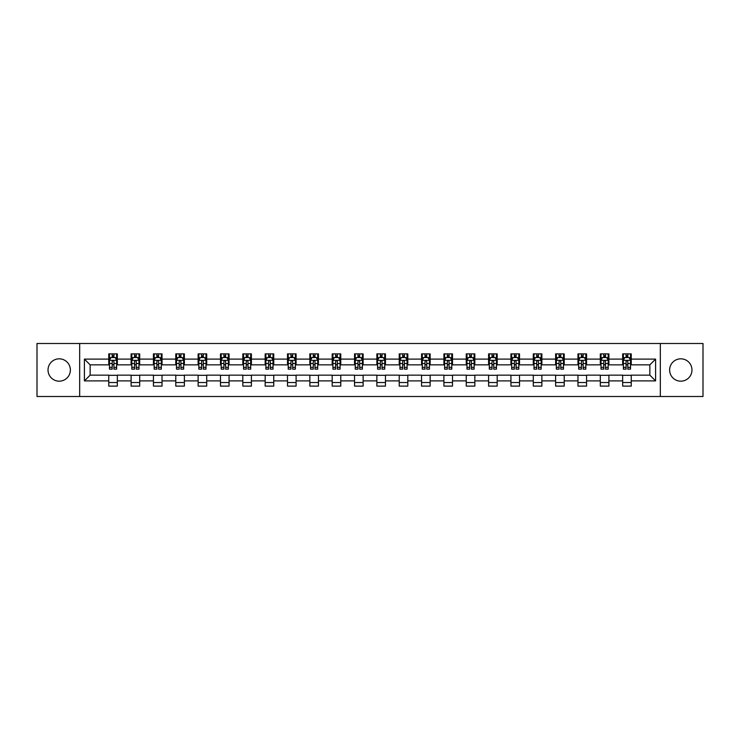 <?xml version="1.0" encoding="UTF-8"?>
<svg xmlns="http://www.w3.org/2000/svg" width="740" height="740" viewBox="0 0 740 740"><rect width="100%" height="100%" fill="white"/><g stroke="black" fill="none" stroke-linecap="round" stroke-linejoin="round"><path stroke-width="1.11" d="M680.8 358.826A11.174 11.174 0 0 0 669.626 370A11.174 11.174 0 0 0 680.8 381.174A11.174 11.174 0 0 0 691.974 370A11.174 11.174 0 0 0 680.8 358.826M59.2 358.826A11.174 11.174 0 0 0 48.026 370A11.174 11.174 0 0 0 59.2 381.174A11.174 11.174 0 0 0 70.374 370A11.174 11.174 0 0 0 59.2 358.826M660.321 396.501L703 396.501L703 343.499L660.321 343.499L660.321 396.501L79.68 396.501L79.68 343.499L37 343.499L37 396.501L79.68 396.501M660.321 343.499L79.68 343.499M631.248 359.113L631.248 353.887L622.654 353.887L622.654 359.113L608.9 359.113L608.9 353.887L600.307 353.887L600.307 359.113L586.561 359.113L586.561 353.887L577.968 353.887L577.968 359.113L564.213 359.113L564.213 353.887L555.62 353.887L555.62 359.113L541.874 359.113L541.874 353.887L533.281 353.887L533.281 359.113L519.526 359.113L519.526 353.887L510.933 353.887L510.933 359.113L497.188 359.113L497.188 353.887L488.594 353.887L488.594 359.113L474.84 359.113L474.84 353.887L466.246 353.887L466.246 359.113L452.501 359.113L452.501 353.887L443.908 353.887L443.908 359.113L430.153 359.113L430.153 353.887L421.56 353.887L421.56 359.113L407.814 359.113L407.814 353.887L399.221 353.887L399.221 359.113L385.466 359.113L385.466 353.887L376.873 353.887L376.873 359.113L363.127 359.113L363.127 353.887L354.534 353.887L354.534 359.113L340.779 359.113L340.779 353.887L332.186 353.887L332.186 359.113L318.44 359.113L318.44 353.887L309.847 353.887L309.847 359.113L296.093 359.113L296.093 353.887L287.499 353.887L287.499 359.113L273.754 359.113L273.754 353.887L265.161 353.887L265.161 359.113L251.406 359.113L251.406 353.887L242.812 353.887L242.812 359.113L229.067 359.113L229.067 353.887L220.474 353.887L220.474 359.113L206.719 359.113L206.719 353.887L198.126 353.887L198.126 359.113L184.38 359.113L184.38 353.887L175.787 353.887L175.787 359.113L162.032 359.113L162.032 353.887L153.439 353.887L153.439 359.113L139.694 359.113L139.694 353.887L131.1 353.887L131.1 359.113L117.346 359.113L117.346 353.887L108.752 353.887L108.752 359.113L84.406 359.113L84.406 380.887L90.141 375.152L108.752 375.152L108.752 386.114L117.346 386.114L117.346 375.152L131.1 375.152L131.1 386.114L139.694 386.114L139.694 375.152L153.439 375.152L153.439 386.114L162.032 386.114L162.032 375.152L175.787 375.152L175.787 386.114L184.38 386.114L184.38 375.152L198.126 375.152L198.126 386.114L206.719 386.114L206.719 375.152L220.474 375.152L220.474 386.114L229.067 386.114L229.067 375.152L242.812 375.152L242.812 386.114L251.406 386.114L251.406 375.152L265.161 375.152L265.161 386.114L273.754 386.114L273.754 375.152L287.499 375.152L287.499 386.114L296.093 386.114L296.093 375.152L309.847 375.152L309.847 386.114L318.44 386.114L318.44 375.152L332.186 375.152L332.186 386.114L340.779 386.114L340.779 375.152L354.534 375.152L354.534 386.114L363.127 386.114L363.127 375.152L376.873 375.152L376.873 386.114L385.466 386.114L385.466 375.152L399.221 375.152L399.221 386.114L407.814 386.114L407.814 375.152L421.56 375.152L421.56 386.114L430.153 386.114L430.153 375.152L443.908 375.152L443.908 386.114L452.501 386.114L452.501 375.152L466.246 375.152L466.246 386.114L474.84 386.114L474.84 375.152L488.594 375.152L488.594 386.114L497.188 386.114L497.188 375.152L510.933 375.152L510.933 386.114L519.526 386.114L519.526 375.152L533.281 375.152L533.281 386.114L541.874 386.114L541.874 375.152L555.62 375.152L555.62 386.114L564.213 386.114L564.213 375.152L577.968 375.152L577.968 386.114L586.561 386.114L586.561 375.152L600.307 375.152L600.307 386.114L608.9 386.114L608.9 375.152L622.654 375.152L622.654 386.114L631.248 386.114L631.248 375.152L649.859 375.152L649.859 364.848L631.248 364.848L631.248 359.113L655.594 359.113L655.594 380.887L631.248 380.887M622.654 380.887L608.9 380.887M600.307 380.887L586.561 380.887M577.968 380.887L564.213 380.887M555.62 380.887L541.874 380.887M533.281 380.887L519.526 380.887M510.933 380.887L497.188 380.887M488.594 380.887L474.84 380.887M466.246 380.887L452.501 380.887M443.908 380.887L430.153 380.887M421.56 380.887L407.814 380.887M399.221 380.887L385.466 380.887M376.873 380.887L363.127 380.887M354.534 380.887L340.779 380.887M332.186 380.887L318.44 380.887M309.847 380.887L296.093 380.887M287.499 380.887L273.754 380.887M265.161 380.887L251.406 380.887M242.812 380.887L229.067 380.887M220.474 380.887L206.719 380.887M198.126 380.887L184.38 380.887M175.787 380.887L162.032 380.887M153.439 380.887L139.694 380.887M131.1 380.887L117.346 380.887M108.752 380.887L84.406 380.887M622.654 359.113L622.654 364.848L608.9 364.848L608.9 359.113M600.307 359.113L600.307 364.848L586.561 364.848L586.561 359.113M577.968 359.113L577.968 364.848L564.213 364.848L564.213 359.113M555.62 359.113L555.62 364.848L541.874 364.848L541.874 359.113M533.281 359.113L533.281 364.848L519.526 364.848L519.526 359.113M510.933 359.113L510.933 364.848L497.188 364.848L497.188 359.113M488.594 359.113L488.594 364.848L474.84 364.848L474.84 359.113M466.246 359.113L466.246 364.848L452.501 364.848L452.501 359.113M443.908 359.113L443.908 364.848L430.153 364.848L430.153 359.113M421.56 359.113L421.56 364.848L407.814 364.848L407.814 359.113M399.221 359.113L399.221 364.848L385.466 364.848L385.466 359.113M376.873 359.113L376.873 364.848L363.127 364.848L363.127 359.113M354.534 359.113L354.534 364.848L340.779 364.848L340.779 359.113M332.186 359.113L332.186 364.848L318.44 364.848L318.44 359.113M309.847 359.113L309.847 364.848L296.093 364.848L296.093 359.113M287.499 359.113L287.499 364.848L273.754 364.848L273.754 359.113M265.161 359.113L265.161 364.848L251.406 364.848L251.406 359.113M242.812 359.113L242.812 364.848L229.067 364.848L229.067 359.113M220.474 359.113L220.474 364.848L206.719 364.848L206.719 359.113M198.126 359.113L198.126 364.848L184.38 364.848L184.38 359.113M175.787 359.113L175.787 364.848L162.032 364.848L162.032 359.113M153.439 359.113L153.439 364.848L139.694 364.848L139.694 359.113M131.1 359.113L131.1 364.848L117.346 364.848L117.346 359.113M108.752 359.113L108.752 364.848L90.141 364.848L84.406 359.113M90.141 364.848L90.141 375.152M655.594 380.887L649.859 375.152M649.859 364.848L655.594 359.113M108.752 357.466L109.474 357.466M112.193 357.466L113.914 357.466M116.633 357.466L117.346 357.466M108.752 364.7L109.474 364.7M112.193 364.7L113.914 364.7M116.633 364.7L117.346 364.7M108.752 375.3L117.346 375.3M108.752 382.534L117.346 382.534M131.1 375.3L139.694 375.3M131.1 382.534L139.694 382.534M131.1 357.466L131.812 357.466M134.541 357.466L136.253 357.466M138.981 357.466L139.694 357.466M131.1 364.7L131.812 364.7M134.541 364.7L136.253 364.7M138.981 364.7L139.694 364.7M153.439 375.3L162.032 375.3M153.439 382.534L162.032 382.534M153.439 357.466L154.161 357.466M156.88 357.466L158.601 357.466M161.32 357.466L162.032 357.466M153.439 364.7L154.161 364.7M156.88 364.7L158.601 364.7M161.32 364.7L162.032 364.7M175.787 375.3L184.38 375.3M175.787 382.534L184.38 382.534M175.787 357.466L176.499 357.466M179.219 357.466L180.939 357.466M183.659 357.466L184.38 357.466M175.787 364.7L176.499 364.7M179.219 364.7L180.939 364.7M183.659 364.7L184.38 364.7M198.126 375.3L206.719 375.3M198.126 382.534L206.719 382.534M198.126 357.466L198.847 357.466M201.567 357.466L203.287 357.466M206.007 357.466L206.719 357.466M198.126 364.7L198.847 364.7M201.567 364.7L203.287 364.7M206.007 364.7L206.719 364.7M220.474 375.3L229.067 375.3M220.474 382.534L229.067 382.534M220.474 357.466L221.186 357.466M223.906 357.466L225.626 357.466M228.346 357.466L229.067 357.466M220.474 364.7L221.186 364.7M223.906 364.7L225.626 364.7M228.346 364.7L229.067 364.7M242.812 375.3L251.406 375.3M242.812 382.534L251.406 382.534M242.812 357.466L243.534 357.466M246.254 357.466L247.974 357.466M250.694 357.466L251.406 357.466M242.812 364.7L243.534 364.7M246.254 364.7L247.974 364.7M250.694 364.7L251.406 364.7M265.161 375.3L273.754 375.3M265.161 382.534L273.754 382.534M265.161 357.466L265.873 357.466M268.592 357.466L270.313 357.466M273.032 357.466L273.754 357.466M265.161 364.7L265.873 364.7M268.592 364.7L270.313 364.7M273.032 364.7L273.754 364.7M287.499 375.3L296.093 375.3M287.499 382.534L296.093 382.534M287.499 357.466L288.221 357.466M290.94 357.466L292.661 357.466M295.38 357.466L296.093 357.466M287.499 364.7L288.221 364.7M290.94 364.7L292.661 364.7M295.38 364.7L296.093 364.7M309.847 375.3L318.44 375.3M309.847 382.534L318.44 382.534M309.847 357.466L310.56 357.466M313.279 357.466L315 357.466M317.719 357.466L318.44 357.466M309.847 364.7L310.56 364.7M313.279 364.7L315 364.7M317.719 364.7L318.44 364.7M332.186 375.3L340.779 375.3M332.186 382.534L340.779 382.534M332.186 357.466L332.907 357.466M335.627 357.466L337.348 357.466M340.067 357.466L340.779 357.466M332.186 364.7L332.907 364.7M335.627 364.7L337.348 364.7M340.067 364.7L340.779 364.7M354.534 375.3L363.127 375.3M354.534 382.534L363.127 382.534M354.534 357.466L355.246 357.466M357.966 357.466L359.686 357.466M362.406 357.466L363.127 357.466M354.534 364.7L355.246 364.7M357.966 364.7L359.686 364.7M362.406 364.7L363.127 364.7M376.873 375.3L385.466 375.3M376.873 382.534L385.466 382.534M376.873 357.466L377.594 357.466M380.314 357.466L382.034 357.466M384.754 357.466L385.466 357.466M376.873 364.7L377.594 364.7M380.314 364.7L382.034 364.7M384.754 364.7L385.466 364.7M399.221 375.3L407.814 375.3M399.221 382.534L407.814 382.534M399.221 357.466L399.933 357.466M402.653 357.466L404.373 357.466M407.093 357.466L407.814 357.466M399.221 364.7L399.933 364.7M402.653 364.7L404.373 364.7M407.093 364.7L407.814 364.7M421.56 375.3L430.153 375.3M421.56 382.534L430.153 382.534M421.56 357.466L422.281 357.466M425 357.466L426.721 357.466M429.44 357.466L430.153 357.466M421.56 364.7L422.281 364.7M425 364.7L426.721 364.7M429.44 364.7L430.153 364.7M443.908 375.3L452.501 375.3M443.908 382.534L452.501 382.534M443.908 357.466L444.62 357.466M447.339 357.466L449.06 357.466M451.779 357.466L452.501 357.466M443.908 364.7L444.62 364.7M447.339 364.7L449.06 364.7M451.779 364.7L452.501 364.7M466.246 375.3L474.84 375.3M466.246 382.534L474.84 382.534M466.246 357.466L466.968 357.466M469.687 357.466L471.408 357.466M474.127 357.466L474.84 357.466M466.246 364.7L466.968 364.7M469.687 364.7L471.408 364.7M474.127 364.7L474.84 364.7M488.594 375.3L497.188 375.3M488.594 382.534L497.188 382.534M488.594 357.466L489.307 357.466M492.026 357.466L493.747 357.466M496.466 357.466L497.188 357.466M488.594 364.7L489.307 364.7M492.026 364.7L493.747 364.7M496.466 364.7L497.188 364.7M510.933 375.3L519.526 375.3M510.933 382.534L519.526 382.534M510.933 357.466L511.654 357.466M514.374 357.466L516.095 357.466M518.814 357.466L519.526 357.466M510.933 364.7L511.654 364.7M514.374 364.7L516.095 364.7M518.814 364.7L519.526 364.7M533.281 375.3L541.874 375.3M533.281 382.534L541.874 382.534M533.281 357.466L533.993 357.466M536.713 357.466L538.433 357.466M541.153 357.466L541.874 357.466M533.281 364.7L533.993 364.7M536.713 364.7L538.433 364.7M541.153 364.7L541.874 364.7M555.62 375.3L564.213 375.3M555.62 382.534L564.213 382.534M555.62 357.466L556.341 357.466M559.061 357.466L560.781 357.466M563.501 357.466L564.213 357.466M555.62 364.7L556.341 364.7M559.061 364.7L560.781 364.7M563.501 364.7L564.213 364.7M577.968 375.3L586.561 375.3M577.968 382.534L586.561 382.534M577.968 357.466L578.68 357.466M581.399 357.466L583.12 357.466M585.84 357.466L586.561 357.466M577.968 364.7L578.68 364.7M581.399 364.7L583.12 364.7M585.84 364.7L586.561 364.7M600.307 375.3L608.9 375.3M600.307 382.534L608.9 382.534M600.307 357.466L601.019 357.466M603.748 357.466L605.459 357.466M608.188 357.466L608.9 357.466M600.307 364.7L601.019 364.7M603.748 364.7L605.459 364.7M608.188 364.7L608.9 364.7M622.654 375.3L631.248 375.3M622.654 382.534L631.248 382.534M622.654 357.466L623.367 357.466M626.086 357.466L627.807 357.466M630.526 357.466L631.248 357.466M622.654 364.7L623.367 364.7M626.086 364.7L627.807 364.7M630.526 364.7L631.248 364.7M113.914 355.746L112.193 355.746M116.633 367.345L113.914 367.345L113.914 369.14L116.633 369.14L116.633 360.408L115.2 357.54L110.908 357.54L109.474 360.408L109.474 369.14L112.193 369.14L112.193 367.345L109.474 367.345M109.474 360.408L109.474 353.887M116.633 360.408L116.633 353.887M112.193 357.54L112.193 353.887M113.914 353.887L113.914 357.54M113.914 367.345L113.914 361.481C113.34 360.371 112.767 360.371 112.193 361.481L112.193 367.345M136.253 355.746L134.541 355.746M138.981 367.345L136.253 367.345L136.253 369.14L138.981 369.14L138.981 360.408L137.547 357.54L133.246 357.54L131.812 360.408L131.812 369.14L134.541 369.14L134.541 367.345L131.812 367.345M131.812 360.408L131.812 353.887M138.981 360.408L138.981 353.887M134.541 357.54L134.541 353.887M136.253 353.887L136.253 357.54M136.253 367.345L136.253 361.481C135.679 360.371 135.115 360.371 134.541 361.481L134.541 367.345M158.601 355.746L156.88 355.746M161.32 367.345L158.601 367.345L158.601 369.14L161.32 369.14L161.32 360.408L159.886 357.54L155.594 357.54L154.161 360.408L154.161 369.14L156.88 369.14L156.88 367.345L154.161 367.345M154.161 360.408L154.161 353.887M161.32 360.408L161.32 353.887M156.88 357.54L156.88 353.887M158.601 353.887L158.601 357.54M158.601 367.345L158.601 361.481C158.027 360.371 157.454 360.371 156.88 361.481L156.88 367.345M180.939 355.746L179.219 355.746M183.659 367.345L180.939 367.345L180.939 369.14L183.659 369.14L183.659 360.408L182.234 357.54L177.933 357.54L176.499 360.408L176.499 369.14L179.219 369.14L179.219 367.345L176.499 367.345M176.499 360.408L176.499 353.887M183.659 360.408L183.659 353.887M179.219 357.54L179.219 353.887M180.939 353.887L180.939 357.54M180.939 367.345L180.939 361.481C180.366 360.371 179.802 360.371 179.219 361.481L179.219 367.345M203.287 355.746L201.567 355.746M206.007 367.345L203.287 367.345L203.287 369.14L206.007 369.14L206.007 360.408L204.573 357.54L200.281 357.54L198.847 360.408L198.847 369.14L201.567 369.14L201.567 367.345L198.847 367.345M198.847 360.408L198.847 353.887M206.007 360.408L206.007 353.887M201.567 357.54L201.567 353.887M203.287 353.887L203.287 357.54M203.287 367.345L203.287 361.481C202.714 360.371 202.14 360.371 201.567 361.481L201.567 367.345M225.626 355.746L223.906 355.746M228.346 367.345L225.626 367.345L225.626 369.14L228.346 369.14L228.346 360.408L226.921 357.54L222.62 357.54L221.186 360.408L221.186 369.14L223.906 369.14L223.906 367.345L221.186 367.345M221.186 360.408L221.186 353.887M228.346 360.408L228.346 353.887M223.906 357.54L223.906 353.887M225.626 353.887L225.626 357.54M225.626 367.345L225.626 361.481C225.053 360.371 224.479 360.371 223.906 361.481L223.906 367.345M247.974 355.746L246.254 355.746M250.694 367.345L247.974 367.345L247.974 369.14L250.694 369.14L250.694 360.408L249.26 357.54L244.968 357.54L243.534 360.408L243.534 369.14L246.254 369.14L246.254 367.345L243.534 367.345M243.534 360.408L243.534 353.887M250.694 360.408L250.694 353.887M246.254 357.54L246.254 353.887M247.974 353.887L247.974 357.54M247.974 367.345L247.974 361.481C247.4 360.371 246.827 360.371 246.254 361.481L246.254 367.345M270.313 355.746L268.592 355.746M273.032 367.345L270.313 367.345L270.313 369.14L273.032 369.14L273.032 360.408L271.608 357.54L267.307 357.54L265.873 360.408L265.873 369.14L268.592 369.14L268.592 367.345L265.873 367.345M265.873 360.408L265.873 353.887M273.032 360.408L273.032 353.887M268.592 357.54L268.592 353.887M270.313 353.887L270.313 357.54M270.313 367.345L270.313 361.481C269.739 360.371 269.166 360.371 268.592 361.481L268.592 367.345M292.661 355.746L290.94 355.746M295.38 367.345L292.661 367.345L292.661 369.14L295.38 369.14L295.38 360.408L293.947 357.54L289.654 357.54L288.221 360.408L288.221 369.14L290.94 369.14L290.94 367.345L288.221 367.345M288.221 360.408L288.221 353.887M295.38 360.408L295.38 353.887M290.94 357.54L290.94 353.887M292.661 353.887L292.661 357.54M292.661 367.345L292.661 361.481C292.087 360.371 291.514 360.371 290.94 361.481L290.94 367.345M315 355.746L313.279 355.746M317.719 367.345L315 367.345L315 369.14L317.719 369.14L317.719 360.408L316.295 357.54L311.993 357.54L310.56 360.408L310.56 369.14L313.279 369.14L313.279 367.345L310.56 367.345M310.56 360.408L310.56 353.887M317.719 360.408L317.719 353.887M313.279 357.54L313.279 353.887M315 353.887L315 357.54M315 367.345L315 361.481C314.426 360.371 313.853 360.371 313.279 361.481L313.279 367.345M337.348 355.746L335.627 355.746M340.067 367.345L337.348 367.345L337.348 369.14L340.067 369.14L340.067 360.408L338.633 357.54L334.341 357.54L332.907 360.408L332.907 369.14L335.627 369.14L335.627 367.345L332.907 367.345M332.907 360.408L332.907 353.887M340.067 360.408L340.067 353.887M335.627 357.54L335.627 353.887M337.348 353.887L337.348 357.54M337.348 367.345L337.348 361.481C336.774 360.371 336.2 360.371 335.627 361.481L335.627 367.345M359.686 355.746L357.966 355.746M362.406 367.345L359.686 367.345L359.686 369.14L362.406 369.14L362.406 360.408L360.981 357.54L356.68 357.54L355.246 360.408L355.246 369.14L357.966 369.14L357.966 367.345L355.246 367.345M355.246 360.408L355.246 353.887M362.406 360.408L362.406 353.887M357.966 357.54L357.966 353.887M359.686 353.887L359.686 357.54M359.686 367.345L359.686 361.481C359.113 360.371 358.539 360.371 357.966 361.481L357.966 367.345M382.034 355.746L380.314 355.746M384.754 367.345L382.034 367.345L382.034 369.14L384.754 369.14L384.754 360.408L383.32 357.54L379.019 357.54L377.594 360.408L377.594 369.14L380.314 369.14L380.314 367.345L377.594 367.345M377.594 360.408L377.594 353.887M384.754 360.408L384.754 353.887M380.314 357.54L380.314 353.887M382.034 353.887L382.034 357.54M382.034 367.345L382.034 361.481C381.461 360.371 380.887 360.371 380.314 361.481L380.314 367.345M404.373 355.746L402.653 355.746M407.093 367.345L404.373 367.345L404.373 369.14L407.093 369.14L407.093 360.408L405.659 357.54L401.367 357.54L399.933 360.408L399.933 369.14L402.653 369.14L402.653 367.345L399.933 367.345M399.933 360.408L399.933 353.887M407.093 360.408L407.093 353.887M402.653 357.54L402.653 353.887M404.373 353.887L404.373 357.54M404.373 367.345L404.373 361.481C403.8 360.371 403.226 360.371 402.653 361.481L402.653 367.345M426.721 355.746L425 355.746M429.44 367.345L426.721 367.345L426.721 369.14L429.44 369.14L429.44 360.408L428.007 357.54L423.706 357.54L422.281 360.408L422.281 369.14L425 369.14L425 367.345L422.281 367.345M422.281 360.408L422.281 353.887M429.44 360.408L429.44 353.887M425 357.54L425 353.887M426.721 353.887L426.721 357.54M426.721 367.345L426.721 361.481C426.148 360.371 425.574 360.371 425 361.481L425 367.345M449.06 355.746L447.339 355.746M451.779 367.345L449.06 367.345L449.06 369.14L451.779 369.14L451.779 360.408L450.346 357.54L446.054 357.54L444.62 360.408L444.62 369.14L447.339 369.14L447.339 367.345L444.62 367.345M444.62 360.408L444.62 353.887M451.779 360.408L451.779 353.887M447.339 357.54L447.339 353.887M449.06 353.887L449.06 357.54M449.06 367.345L449.06 361.481C448.486 360.371 447.913 360.371 447.339 361.481L447.339 367.345M471.408 355.746L469.687 355.746M474.127 367.345L471.408 367.345L471.408 369.14L474.127 369.14L474.127 360.408L472.694 357.54L468.392 357.54L466.968 360.408L466.968 369.14L469.687 369.14L469.687 367.345L466.968 367.345M466.968 360.408L466.968 353.887M474.127 360.408L474.127 353.887M469.687 357.54L469.687 353.887M471.408 353.887L471.408 357.54M471.408 367.345L471.408 361.481C470.834 360.371 470.261 360.371 469.687 361.481L469.687 367.345M493.747 355.746L492.026 355.746M496.466 367.345L493.747 367.345L493.747 369.14L496.466 369.14L496.466 360.408L495.032 357.54L490.74 357.54L489.307 360.408L489.307 369.14L492.026 369.14L492.026 367.345L489.307 367.345M489.307 360.408L489.307 353.887M496.466 360.408L496.466 353.887M492.026 357.54L492.026 353.887M493.747 353.887L493.747 357.54M493.747 367.345L493.747 361.481C493.173 360.371 492.599 360.371 492.026 361.481L492.026 367.345M516.095 355.746L514.374 355.746M518.814 367.345L516.095 367.345L516.095 369.14L518.814 369.14L518.814 360.408L517.38 357.54L513.079 357.54L511.654 360.408L511.654 369.14L514.374 369.14L514.374 367.345L511.654 367.345M511.654 360.408L511.654 353.887M518.814 360.408L518.814 353.887M514.374 357.54L514.374 353.887M516.095 353.887L516.095 357.54M516.095 367.345L516.095 361.481C515.521 360.371 514.948 360.371 514.374 361.481L514.374 367.345M538.433 355.746L536.713 355.746M541.153 367.345L538.433 367.345L538.433 369.14L541.153 369.14L541.153 360.408L539.719 357.54L535.427 357.54L533.993 360.408L533.993 369.14L536.713 369.14L536.713 367.345L533.993 367.345M533.993 360.408L533.993 353.887M541.153 360.408L541.153 353.887M536.713 357.54L536.713 353.887M538.433 353.887L538.433 357.54M538.433 367.345L538.433 361.481C537.86 360.371 537.286 360.371 536.713 361.481L536.713 367.345M560.781 355.746L559.061 355.746M563.501 367.345L560.781 367.345L560.781 369.14L563.501 369.14L563.501 360.408L562.067 357.54L557.766 357.54L556.341 360.408L556.341 369.14L559.061 369.14L559.061 367.345L556.341 367.345M556.341 360.408L556.341 353.887M563.501 360.408L563.501 353.887M559.061 357.54L559.061 353.887M560.781 353.887L560.781 357.54M560.781 367.345L560.781 361.481C560.208 360.371 559.634 360.371 559.061 361.481L559.061 367.345M583.12 355.746L581.399 355.746M585.84 367.345L583.12 367.345L583.12 369.14L585.84 369.14L585.84 360.408L584.406 357.54L580.114 357.54L578.68 360.408L578.68 369.14L581.399 369.14L581.399 367.345L578.68 367.345M578.68 360.408L578.68 353.887M585.84 360.408L585.84 353.887M581.399 357.54L581.399 353.887M583.12 353.887L583.12 357.54M583.12 367.345L583.12 361.481C582.547 360.371 581.973 360.371 581.399 361.481L581.399 367.345M605.459 355.746L603.748 355.746M608.188 367.345L605.459 367.345L605.459 369.14L608.188 369.14L608.188 360.408L606.754 357.54L602.452 357.54L601.019 360.408L601.019 369.14L603.748 369.14L603.748 367.345L601.019 367.345M601.019 360.408L601.019 353.887M608.188 360.408L608.188 353.887M603.748 357.54L603.748 353.887M605.459 353.887L605.459 357.54M605.459 367.345L605.459 361.481C604.895 360.371 604.321 360.371 603.748 361.481L603.748 367.345M627.807 355.746L626.086 355.746M630.526 367.345L627.807 367.345L627.807 369.14L630.526 369.14L630.526 360.408L629.093 357.54L624.801 357.54L623.367 360.408L623.367 369.14L626.086 369.14L626.086 367.345L623.367 367.345M623.367 360.408L623.367 353.887M630.526 360.408L630.526 353.887M626.086 357.54L626.086 353.887M627.807 353.887L627.807 357.54M627.807 367.345L627.807 361.481C627.233 360.371 626.66 360.371 626.086 361.481L626.086 367.345M116.596 360.334L109.511 360.334M109.474 357.707L110.815 357.707M115.283 357.707L116.633 357.707M112.193 363.507L109.474 363.507M116.633 363.507L113.914 363.507M113.914 356.661L112.193 356.661M138.944 360.334L131.85 360.334M131.812 357.707L133.163 357.707M137.631 357.707L138.981 357.707M134.541 363.507L131.812 363.507M138.981 363.507L136.253 363.507M136.253 356.661L134.541 356.661M161.283 360.334L154.197 360.334M154.161 357.707L155.502 357.707M159.97 357.707L161.32 357.707M156.88 363.507L154.161 363.507M161.32 363.507L158.601 363.507M158.601 356.661L156.88 356.661M183.631 360.334L176.536 360.334M176.499 357.707L177.85 357.707M182.317 357.707L183.659 357.707M179.219 363.507L176.499 363.507M183.659 363.507L180.939 363.507M180.939 356.661L179.219 356.661M205.97 360.334L198.884 360.334M198.847 357.707L200.189 357.707M204.656 357.707L206.007 357.707M201.567 363.507L198.847 363.507M206.007 363.507L203.287 363.507M203.287 356.661L201.567 356.661M228.318 360.334L221.223 360.334M221.186 357.707L222.537 357.707M227.004 357.707L228.346 357.707M223.906 363.507L221.186 363.507M228.346 363.507L225.626 363.507M225.626 356.661L223.906 356.661M250.657 360.334L243.571 360.334M243.534 357.707L244.875 357.707M249.343 357.707L250.694 357.707M246.254 363.507L243.534 363.507M250.694 363.507L247.974 363.507M247.974 356.661L246.254 356.661M273.005 360.334L265.91 360.334M265.873 357.707L267.223 357.707M271.691 357.707L273.032 357.707M268.592 363.507L265.873 363.507M273.032 363.507L270.313 363.507M270.313 356.661L268.592 356.661M295.343 360.334L288.258 360.334M288.221 357.707L289.562 357.707M294.03 357.707L295.38 357.707M290.94 363.507L288.221 363.507M295.38 363.507L292.661 363.507M292.661 356.661L290.94 356.661M317.691 360.334L310.596 360.334M310.56 357.707L311.91 357.707M316.378 357.707L317.719 357.707M313.279 363.507L310.56 363.507M317.719 363.507L315 363.507M315 356.661L313.279 356.661M340.03 360.334L332.945 360.334M332.907 357.707L334.249 357.707M338.716 357.707L340.067 357.707M335.627 363.507L332.907 363.507M340.067 363.507L337.348 363.507M337.348 356.661L335.627 356.661M362.369 360.334L355.283 360.334M355.246 357.707L356.597 357.707M361.065 357.707L362.406 357.707M357.966 363.507L355.246 363.507M362.406 363.507L359.686 363.507M359.686 356.661L357.966 356.661M384.717 360.334L377.631 360.334M377.594 357.707L378.936 357.707M383.403 357.707L384.754 357.707M380.314 363.507L377.594 363.507M384.754 363.507L382.034 363.507M382.034 356.661L380.314 356.661M407.055 360.334L399.97 360.334M399.933 357.707L401.284 357.707M405.751 357.707L407.093 357.707M402.653 363.507L399.933 363.507M407.093 363.507L404.373 363.507M404.373 356.661L402.653 356.661M429.404 360.334L422.309 360.334M422.281 357.707L423.622 357.707M428.09 357.707L429.44 357.707M425 363.507L422.281 363.507M429.44 363.507L426.721 363.507M426.721 356.661L425 356.661M451.742 360.334L444.657 360.334M444.62 357.707L445.97 357.707M450.438 357.707L451.779 357.707M447.339 363.507L444.62 363.507M451.779 363.507L449.06 363.507M449.06 356.661L447.339 356.661M474.09 360.334L466.996 360.334M466.968 357.707L468.309 357.707M472.777 357.707L474.127 357.707M469.687 363.507L466.968 363.507M474.127 363.507L471.408 363.507M471.408 356.661L469.687 356.661M496.429 360.334L489.344 360.334M489.307 357.707L490.657 357.707M495.125 357.707L496.466 357.707M492.026 363.507L489.307 363.507M496.466 363.507L493.747 363.507M493.747 356.661L492.026 356.661M518.777 360.334L511.682 360.334M511.654 357.707L512.996 357.707M517.463 357.707L518.814 357.707M514.374 363.507L511.654 363.507M518.814 363.507L516.095 363.507M516.095 356.661L514.374 356.661M541.116 360.334L534.03 360.334M533.993 357.707L535.344 357.707M539.812 357.707L541.153 357.707M536.713 363.507L533.993 363.507M541.153 363.507L538.433 363.507M538.433 356.661L536.713 356.661M563.464 360.334L556.369 360.334M556.341 357.707L557.683 357.707M562.15 357.707L563.501 357.707M559.061 363.507L556.341 363.507M563.501 363.507L560.781 363.507M560.781 356.661L559.061 356.661M585.803 360.334L578.717 360.334M578.68 357.707L580.03 357.707M584.498 357.707L585.84 357.707M581.399 363.507L578.68 363.507M585.84 363.507L583.12 363.507M583.12 356.661L581.399 356.661M608.151 360.334L601.056 360.334M601.019 357.707L602.369 357.707M606.837 357.707L608.188 357.707M603.748 363.507L601.019 363.507M608.188 363.507L605.459 363.507M605.459 356.661L603.748 356.661M630.489 360.334L623.404 360.334M623.367 357.707L624.717 357.707M629.185 357.707L630.526 357.707M626.086 363.507L623.367 363.507M630.526 363.507L627.807 363.507M627.807 356.661L626.086 356.661"/></g></svg>
